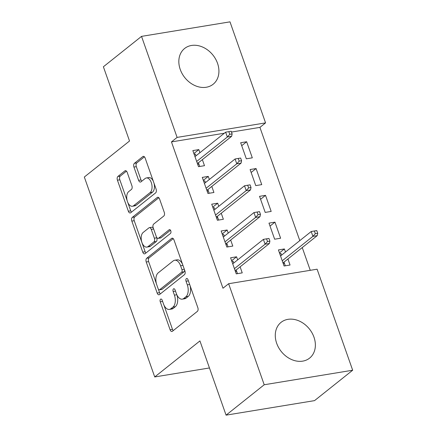 <?xml version="1.0" encoding="UTF-8"?>
<svg xmlns="http://www.w3.org/2000/svg" width="437" height="437" viewBox="0 0 437 437"><rect width="100%" height="100%" fill="white"/><g stroke="black" fill="none" stroke-linecap="round" stroke-linejoin="round"><path stroke-width="0.66" d="M160.576 299.181A2.016 1.136 -99.3 0 0 160.253 301.792L170.097 329.744A2.879 1.622 -99.3 0 0 171.949 331.481A2.879 1.622 -99.3 0 0 172.407 331.268L197.366 311.379A2.879 1.622 -99.3 0 0 197.824 307.643L187.986 279.696A2.016 1.136 -99.3 0 0 186.686 278.478A2.016 1.136 -99.3 0 0 186.364 278.626A2.016 1.136 -99.3 0 0 186.042 281.242L187.315 284.858A9.215 5.189 -99.3 0 1 185.845 296.81L183.764 298.471A9.215 5.189 -99.3 0 1 182.295 299.143A9.215 5.189 -99.3 0 1 176.362 293.588L175.09 289.971A2.016 1.136 -99.3 0 0 173.789 288.753A2.016 1.136 -99.3 0 0 173.473 288.901A2.016 1.136 -99.3 0 0 173.15 291.517L174.423 295.133A9.215 5.189 -99.3 0 1 172.948 307.085L170.867 308.746A9.215 5.189 -99.3 0 1 169.398 309.418A9.215 5.189 -99.3 0 1 163.465 303.862L162.193 300.246A2.016 1.136 -99.3 0 0 160.898 299.034A2.016 1.136 -99.3 0 0 160.576 299.181M217.528 63.299A22.877 18.026 -128.6 0 1 213.136 84.254A22.877 18.026 -128.6 0 1 180.23 69.423A22.877 18.026 -128.6 0 1 184.622 48.469A22.877 18.026 -128.6 0 1 217.528 63.299M313.974 337.178A22.877 18.026 -128.6 0 1 309.582 358.132A22.877 18.026 -128.6 0 1 276.676 343.302A22.877 18.026 -128.6 0 1 281.067 322.348A22.877 18.026 -128.6 0 1 313.974 337.178M127.211 172.413A2.879 1.622 -99.3 0 0 125.353 170.676A2.879 1.622 -99.3 0 0 124.895 170.889L117.892 176.466A2.879 1.622 -99.3 0 0 117.433 180.202L128.363 211.24A2.879 1.622 -99.3 0 0 130.215 212.977A2.879 1.622 -99.3 0 0 130.679 212.77L155.638 192.875A2.879 1.622 -99.3 0 0 156.096 189.139L145.166 158.101A2.879 1.622 -99.3 0 0 143.314 156.364A2.879 1.622 -99.3 0 0 142.85 156.577L134.394 163.318A2.879 1.622 -99.3 0 0 133.935 167.054L138.611 180.339A2.879 1.622 -99.3 0 0 140.463 182.071A2.879 1.622 -99.3 0 0 140.927 181.863L145.117 178.52A7.702 4.337 -99.3 0 1 146.351 177.957A7.702 4.337 -99.3 0 1 151.639 183.704A7.702 4.337 -99.3 0 1 150.077 192.591L133.646 205.685A7.702 4.337 -99.3 0 1 132.411 206.248A7.702 4.337 -99.3 0 1 127.123 200.501A7.702 4.337 -99.3 0 1 128.686 191.614L131.428 189.434A2.879 1.622 -99.3 0 0 131.887 185.698L127.211 172.413M224.339 133.225L171.457 141.91L222.979 288.229L228.633 283.722L317.098 269.197L352.675 370.226L264.21 384.757L228.633 283.722M171.457 141.91L177.105 137.404L141.528 36.375L229.993 21.85L265.57 122.879L177.105 137.404M352.675 370.226L314.536 400.625L226.071 415.15L199.928 340.92L154.725 376.945L84.325 177.029L129.527 141.004L103.389 66.774L141.528 36.375M226.071 415.15L264.21 384.757M146.701 258.272A2.879 1.622 -99.3 0 0 146.242 262.009L157.173 293.047A2.879 1.622 -99.3 0 0 159.024 294.784A2.879 1.622 -99.3 0 0 159.483 294.576L184.441 274.682A2.879 1.622 -99.3 0 0 184.906 270.945L173.975 239.908A2.879 1.622 -99.3 0 0 172.118 238.17A2.879 1.622 -99.3 0 0 171.659 238.383L146.701 258.272L149.093 257.879A2.879 1.622 -99.3 0 0 148.635 261.616L156.419 283.728M142.768 252.144L131.837 221.106A2.879 1.622 -99.3 0 1 132.296 217.369L157.254 197.48A2.879 1.622 -99.3 0 1 157.719 197.267A2.879 1.622 -99.3 0 1 159.571 199.004L164.246 212.289A2.879 1.622 -99.3 0 1 163.788 216.025L153.666 224.094A2.879 1.622 -99.3 0 0 153.207 227.824L156.309 236.641A2.879 1.622 -99.3 0 0 158.161 238.373A2.879 1.622 -99.3 0 0 158.62 238.165L169.157 229.764A2.016 1.136 -99.3 0 1 169.48 229.616A2.016 1.136 -99.3 0 1 170.867 231.124A2.016 1.136 -99.3 0 1 170.457 233.451L145.079 253.673A2.879 1.622 -99.3 0 1 144.62 253.881A2.879 1.622 -99.3 0 1 142.768 252.144L145.16 251.75L134.23 220.712L131.837 221.106M154.725 376.945L209.449 367.959M209.35 179.492L208.263 176.401L202.282 177.384L207.946 193.465L213.922 192.482L211.798 186.441M256.082 168.551L250.106 169.534L255.765 185.61L261.747 184.627L256.082 168.551L251.144 172.484M228.223 233.085L227.136 229.999L221.16 230.982L226.819 247.058L232.801 246.08L230.67 240.039M274.955 222.149L268.979 223.127L274.644 239.208L280.62 238.225L274.955 222.149L270.017 226.082M299.798 240.623L259.922 127.38L231.484 132.05M310.259 270.323L302.246 247.571M285.481 252.034L284.394 248.948L278.418 249.926L284.077 266.007L290.053 265.024L287.928 258.983M237.662 259.884L236.575 256.798L230.594 257.781L236.259 273.857L242.235 272.879L240.11 266.838M265.521 195.35L259.54 196.333L265.204 212.409L271.18 211.426L265.521 195.35L260.583 199.283M218.784 206.291L217.697 203.2L211.721 204.183L217.386 220.259L223.362 219.281L221.237 213.24M246.643 141.752L240.667 142.735L246.331 158.811L252.307 157.833L246.643 141.752L241.705 145.685M199.911 152.693L198.824 149.607L192.848 150.585L198.507 166.666L204.489 165.683L202.358 159.642M259.922 127.38L265.57 122.879M284.394 248.948L279.456 252.881M236.575 256.798L231.637 260.731M227.136 229.999L222.198 233.932M217.697 203.2L212.764 207.138M208.263 176.401L203.325 180.339M198.824 149.607L193.886 153.54M169.398 309.418L171.79 309.025A9.215 5.189 -99.3 0 0 173.26 308.353L170.867 308.746M176.761 294.598L176.81 294.74A9.215 5.189 -99.3 0 1 175.341 306.698L173.26 308.353M182.295 299.143L184.682 298.75A9.215 5.189 -99.3 0 0 186.157 298.078L183.764 298.471M190.04 285.53A9.215 5.189 -99.3 0 1 188.232 296.417L186.157 298.078M163.864 304.873L172.484 329.351A2.879 1.622 -99.3 0 0 173.227 330.618M173.232 238.64L149.093 257.879M158.298 289.065L159.565 292.653A2.879 1.622 -99.3 0 0 160.303 293.921M158.096 288.606A2.016 1.136 -99.3 0 0 159.39 289.824A2.016 1.136 -99.3 0 0 159.713 289.676L181.623 272.218A2.016 1.136 -99.3 0 0 181.945 269.602L180.601 265.789A9.215 5.189 -99.3 0 0 174.669 260.233A9.215 5.189 -99.3 0 0 173.199 260.905L158.227 272.841A9.215 5.189 -99.3 0 0 156.752 284.793L158.096 288.606M159.39 289.824L161.783 289.431A2.016 1.136 -99.3 0 0 162.105 289.283L159.713 289.676M184.469 269.716A2.016 1.136 -99.3 0 1 184.015 271.825L162.105 289.283M182.595 264.385A9.215 5.189 -99.3 0 0 177.061 259.84L174.669 260.233M158.828 197.737L134.689 216.976A2.879 1.622 -99.3 0 0 134.23 220.712M158.161 238.373L160.554 237.985A2.879 1.622 -99.3 0 0 161.013 237.772L170.479 230.228M143.161 232.462A7.702 4.337 -99.3 0 0 141.599 241.35A7.702 4.337 -99.3 0 0 146.887 247.096A7.702 4.337 -99.3 0 0 148.116 246.534L153.906 241.923A2.879 1.622 -99.3 0 0 154.365 238.187L151.262 229.376A2.879 1.622 -99.3 0 0 149.41 227.639A2.879 1.622 -99.3 0 0 148.951 227.846L143.161 232.462M146.887 247.096L149.279 246.703A7.702 4.337 -99.3 0 0 150.508 246.14L148.116 246.534M156.544 237.187L156.757 237.794A2.879 1.622 -99.3 0 1 156.299 241.53L150.508 246.14M153.42 228.431A2.879 1.622 -99.3 0 0 151.803 227.245L149.41 227.639M145.16 251.75A2.879 1.622 -99.3 0 0 145.898 253.018M132.411 206.248L134.804 205.86A7.702 4.337 -99.3 0 0 136.033 205.292L133.646 205.685M153.999 183.179A7.702 4.337 -99.3 0 1 152.464 192.198L136.033 205.292M153.327 181.289A7.702 4.337 -99.3 0 0 148.738 177.564L146.351 177.957M144.423 156.834L136.786 162.925A2.879 1.622 -99.3 0 0 136.322 166.661L141.004 179.946A2.879 1.622 -99.3 0 0 141.741 181.213M127.823 202.528L130.756 210.847A2.879 1.622 -99.3 0 0 131.493 212.114M126.468 171.146L120.284 176.073A2.879 1.622 -99.3 0 0 119.825 179.809L127.156 200.632M279.713 253.618L280.936 253.416L281.554 255.164M284.001 262.113L285.301 265.805M282.821 262.429L283.804 262.271L284.476 263.462L283.252 263.664M317.715 233.265L316.77 230.589L314.383 230.982L315.323 233.658L317.715 233.265L317.213 235.647L312.908 236.351L311.21 231.528L280.543 255.967M315.323 233.658L312.908 236.351L282.242 260.791M317.213 235.647L283.804 262.271M311.21 231.528L314.383 230.982M233.735 263.014L233.118 261.266L231.894 261.468M237.482 273.655L236.657 271.317L235.434 271.519M235.002 270.285L235.985 270.121L236.657 271.317L236.182 269.968M235.985 270.121L269.394 243.496L265.09 244.207L234.423 268.646M267.504 241.514L269.897 241.12L268.952 238.438L266.559 238.831L267.504 241.514L265.09 244.207L263.391 239.383L232.724 263.822M269.394 243.496L269.897 241.12M266.559 238.831L263.391 239.383M224.296 236.215L223.678 234.467L222.46 234.669M228.043 246.861L227.218 244.518L225.995 244.72M225.563 243.485L226.546 243.322L227.218 244.518L226.743 243.169M226.546 243.322L259.955 216.697L255.65 217.407L224.984 241.847M258.065 214.714L260.457 214.321L259.512 211.639L257.125 212.032L258.065 214.714L255.65 217.407L253.952 212.584L223.285 237.023M259.955 216.697L260.457 214.321M257.125 212.032L253.952 212.584M214.862 209.416L214.245 207.673L213.021 207.87M218.609 220.062L217.784 217.719L216.561 217.921M216.124 216.686L217.113 216.528L217.784 217.719L217.309 216.37M217.113 216.528L250.521 189.904L246.217 190.608L215.55 215.048M248.631 187.915L251.024 187.522L250.079 184.846L247.686 185.233L248.631 187.915L246.217 190.608L244.518 185.785L213.851 210.224M250.521 189.904L251.024 187.522M247.686 185.233L244.518 185.785M205.423 182.622L204.806 180.874L203.582 181.071M209.17 193.263L208.345 190.92L207.122 191.122M206.69 189.887L207.673 189.729L208.345 190.92L207.87 189.571M207.673 189.729L241.082 163.105L236.778 163.809L206.111 188.249M239.192 161.116L241.585 160.723L240.64 158.047L238.247 158.44L239.192 161.116L236.778 163.809L235.079 158.986L204.412 183.425M241.082 163.105L241.585 160.723M238.247 158.44L235.079 158.986M195.984 155.823L195.372 154.075L194.148 154.277M199.731 166.464L198.906 164.121L197.688 164.323M197.251 163.088L198.234 162.93L198.906 164.121L198.431 162.772M198.234 162.93L231.643 136.306L227.338 137.01L196.672 161.45M229.758 134.317L232.145 133.924L231.206 131.247L228.813 131.641L229.758 134.317L227.338 137.01L225.639 132.187L194.973 156.626M231.643 136.306L232.145 133.924M228.813 131.641L225.639 132.187M162.602 301.41L160.253 301.792M188.391 280.854L186.042 281.242M175.499 291.129L173.15 291.517M175.341 306.698L172.948 307.085M176.81 294.74L174.423 295.133M188.232 296.417L185.845 296.81M189.669 284.471L187.315 284.858M172.484 329.351L170.097 329.744M172.626 238.225L171.659 238.383M159.565 292.653L157.173 293.047M148.635 261.616L146.242 262.009M184.015 271.825L181.623 272.218M184.294 269.214L181.945 269.602M182.95 265.401L180.601 265.789M134.689 216.976L132.296 217.369M158.221 197.322L157.254 197.48M161.013 237.772L158.62 238.165M169.835 229.654L169.157 229.764M156.299 241.53L153.906 241.923M156.757 237.794L154.365 238.187M153.611 228.988L151.262 229.376M152.464 192.198L150.077 192.591M141.004 179.946L138.611 180.339M136.322 166.661L133.935 167.054M136.786 162.925L134.394 163.318M143.817 156.419L142.85 156.577M130.756 210.847L128.363 211.24M119.825 179.809L117.433 180.202M120.284 176.073L117.892 176.466M125.856 170.73L124.895 170.889"/></g></svg>
